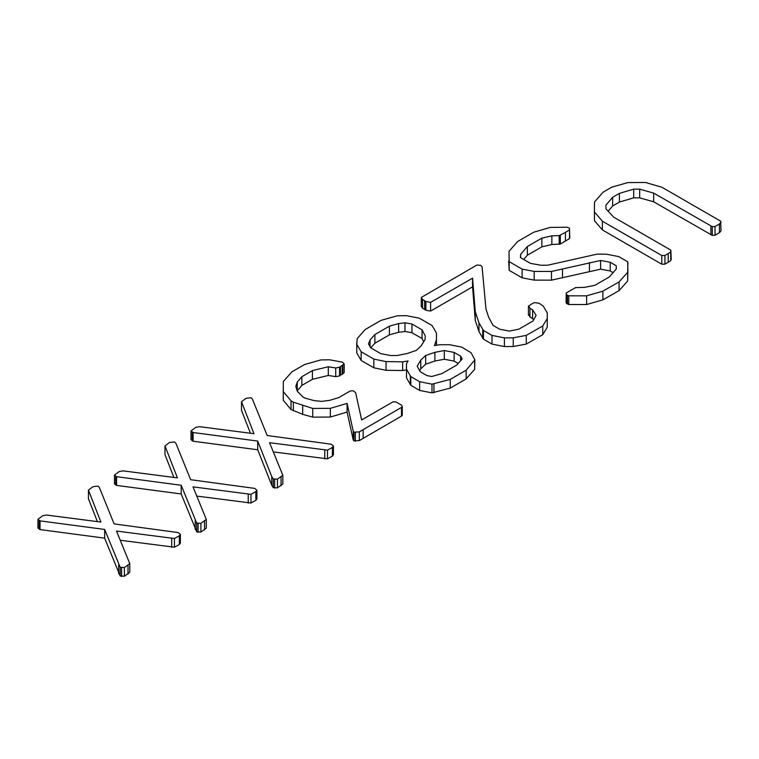 <?xml version="1.0" encoding="UTF-8"?>
<svg xmlns="http://www.w3.org/2000/svg" width="759" height="759" viewBox="0 0 759 759"><rect width="100%" height="100%" fill="white"/><g stroke="black" fill="none" stroke-linecap="round" stroke-linejoin="round"><path stroke-width="1.14" d="M594.506 212.074L602.399 221.23L661.791 255.517L664.941 255.441L668.214 253.553L670.728 251.979L670.861 250.147L613.557 217.074L606.005 208.858L605.872 205.196L612.636 197.283L619.41 193.365L633.699 189.133L639.685 189.152L653.67 193.099L712.265 226.656L712.265 235.356L715.025 235.233L719.418 232.69L721.05 230.812L720.614 221.144L661.895 187.245L645.463 182.483L627.826 182.596L611.801 187.15L603.13 192.16L594.553 201.951L594.411 208.488L594.506 220.774L602.399 229.93L661.791 264.217L664.941 264.141L668.214 262.263L670.728 260.679L670.861 258.857M712.265 226.656L715.025 226.533L715.025 235.233M715.025 226.533L719.418 223.99L719.418 232.69M719.418 223.99L721.05 222.112M594.411 208.488L594.506 220.774M602.399 221.23L602.399 229.93M661.791 255.517L661.791 264.217M664.941 255.441L664.941 264.141M670.728 251.979L670.728 260.679M671.212 259.654L670.861 250.147M608.168 211.211L612.636 205.983L619.41 202.065L633.699 197.833L639.685 197.852L653.67 201.799L712.265 235.356M612.636 197.283L612.636 205.983M619.41 193.365L619.41 202.065M633.699 189.133L633.699 197.833M639.685 189.152L639.685 197.852M653.67 193.099L653.67 201.799M710.879 226.125L710.879 234.825M520.589 254.436L527.353 246.514L541.879 238.127L551.859 235.831L559.203 235.632L565.436 232.387L569.506 229.911L569.43 228.117L567.144 227.207L550.199 227.434L533.805 232.188L517.638 241.514L509.033 251.295L509.156 261.656L522.126 269.141L534.175 271.409L551.47 271.456L600.597 260.47L610.208 262.263L616.232 265.745L616.327 268.895L609.344 276.94L594.809 285.337L584.591 287.348L575.531 287.623L566.233 292.993L566.508 294.767L568.785 295.811L568.785 304.511L586.631 304.539L602.893 299.843L619.059 290.64L627.665 280.991L627.902 271.115L627.665 261.741L618.775 256.608L606.498 254.208L597.219 254.104L547.666 265.223L540.939 265.242L530.503 263.382L520.446 257.567L520.589 254.436L520.589 257.652M568.785 295.811L586.631 295.839L586.631 304.539M586.631 295.839L602.893 291.143L602.893 299.843M602.893 291.143L619.059 281.94L619.059 290.64M619.059 281.94L627.665 272.291L627.665 280.991M627.665 272.291L627.902 262.415M523.729 259.464L527.353 255.214L541.879 246.827L551.859 244.531L560.322 244.037L569.506 238.611L569.43 236.817M527.353 246.514L527.353 255.214M541.879 238.127L541.879 246.827M551.859 235.831L551.859 244.531M559.203 235.632L559.203 244.341M560.322 235.337L560.322 244.037M569.506 229.911L569.506 238.611M569.781 237.7L569.43 228.117M508.701 260.982L509.156 270.356L522.126 277.841L534.175 280.109L551.47 280.156L600.597 269.17L610.208 270.963L613.092 272.633M509.156 261.656L509.156 270.356M522.126 269.141L522.126 277.841M534.175 271.409L534.175 280.109M551.47 271.456L551.47 280.156M562.504 269.227L562.504 277.927M589.439 262.623L589.439 271.324M600.597 260.47L600.597 269.17M610.208 262.263L610.208 270.963M616.232 265.745L616.232 268.999M566.233 292.993L566.062 302.452M566.508 294.767L566.508 303.467L568.785 304.511M566.233 301.693L566.508 303.467M567.466 295.317L567.466 304.017M528.672 305.82L529.953 308.306L532.609 309.843L536.12 315.336L533.008 321.01L518.919 329.15L509.336 331.076L499.621 329.207L493.037 325.402L488.749 317.461L485.997 309.179L482.069 266.855L480.808 265.318L476.87 265.052L421.33 297.424L422.507 299.444L425.875 301.513L430.609 302.367L472.572 278.145L475.267 311.693L478.976 322.898L483.445 330.469L492.003 335.412L504.412 337.859L504.412 346.559L513.245 346.521L526.281 344.074L542.732 334.7L547.23 327.319L547.296 312.983L543.216 306.048L539.07 303.249L534.241 302.613L530.873 304.425L528.435 306.522L528.435 315.232M504.412 337.859L513.245 337.821L513.245 346.521M513.245 337.821L526.281 335.374L526.281 344.074M526.281 335.374L542.732 326L542.732 334.7M542.732 326L547.23 318.619L547.23 327.319M547.23 318.619L547.296 312.983M529.953 308.306L529.953 317.006L532.609 318.543L533.558 320.023M528.672 314.52L529.953 317.006M532.609 309.843L532.609 318.543M421.33 297.424L421.226 306.617M422.507 299.444L422.507 308.145L425.875 310.213L430.609 311.076L472.572 286.845L475.267 320.393L478.976 331.598L483.445 339.169L492.003 344.112L504.412 346.559M421.33 306.124L422.507 308.145M424.623 300.668L424.623 309.368M425.875 301.513L425.875 310.213M430.609 302.367L430.609 311.076M472.572 278.145L472.572 286.845M475.267 311.693L475.267 320.393M478.976 322.898L478.976 331.598M482.752 329.795L482.752 338.495M483.445 330.469L483.445 339.169M492.003 335.412L492.003 344.112M420.211 371.72L426.862 375.563L431.757 376.511L441.89 373.618L456.814 365.003L462.174 358.941L460.647 356.18L454.119 352.423L444.319 350.535L434.879 352.337L425.666 355.506L420.771 360.079L417.184 366.199L420.211 371.72M431.994 384.158L450.248 379.396L466.178 370.202L474.897 359.794L471.035 352.736L461.728 347.091L449.518 344.728L439.727 344.728L434.499 345.601L436.472 339.482L436.444 333.04L432.137 325.583L419.319 318.182L406.454 315.668L397.412 315.772L381.113 320.336L365.221 329.52L357.204 338.58L356.806 344.339L361.161 351.768L373.845 359.092L386.056 361.597L402.64 361.834L408.095 360.971L406.463 363.789L406.501 369.159L410.809 376.616L419.651 381.73L431.994 384.158L431.994 392.858L450.248 388.096L466.178 378.902L474.66 369.291L474.897 359.794M380.781 353.656L390.506 355.516L397.042 355.525L407.422 353.457L416.444 350.345L421.245 345.734L425.059 339.615L425.249 335.839L422.042 329.833L411.957 323.998L404.983 322.793L398.636 323.571L389.405 326.161L374.88 334.539L370.05 339.947L368.494 343.865L370.582 347.764L380.781 353.656M458.18 363.457L454.119 361.123L444.319 359.235L434.879 361.037L425.666 364.206L420.771 368.779L419.651 370.696M406.463 363.789L406.501 377.859L410.809 385.316L419.651 390.43L431.994 392.858M356.721 343.106L356.806 353.039L361.161 360.468L373.845 367.792L386.056 370.297L402.64 370.534L406.463 369.908M423.75 341.721L422.042 338.533L411.957 332.708L404.983 331.493L398.636 332.271L389.405 334.861L374.88 343.239L370.753 347.859M433.968 384.082L433.968 392.782M450.248 379.396L450.248 388.096M466.178 370.202L466.178 378.902M474.66 360.591L474.66 369.291M436.472 339.482L436.472 345.241M356.806 344.339L356.806 353.039M361.161 351.768L361.161 360.468M373.845 359.092L373.845 367.792M386.056 361.597L386.056 370.297M402.64 361.834L402.64 370.534M406.501 369.159L406.501 377.859M410.344 375.942L410.344 384.642M410.809 376.616L410.809 385.316M419.651 381.73L419.651 390.43M460.647 356.18L460.647 360.677M454.119 352.423L454.119 361.123M444.319 350.535L444.319 359.235M434.879 352.337L434.879 361.037M425.666 355.506L425.666 364.206M420.771 360.079L420.771 368.779M422.042 329.833L422.042 338.533M411.957 323.998L411.957 332.708M404.983 322.793L404.983 331.493M398.636 323.571L398.636 332.271M389.405 326.161L389.405 334.861M374.88 334.539L374.88 343.239M370.05 339.947L370.05 346.778M353.969 432.165L359.311 431.899L401.492 407.403L402.175 406.852L401.606 405.183L395.894 401.881L392.896 401.9L361.635 419.955L355.62 392.593L353.153 390.771L350.25 390.98L338.865 397.545L329.729 400.335L321.778 401.378L314.217 400.638L304.843 398.048L303.154 397.204L297.3 391.264L295.792 386.378L297.253 382.119L301.845 376.711L312.414 370.61L328.315 366.768L335.725 367.954L339.567 367.233L344.197 363.931L342.423 362.157L329.634 359.804L320.725 359.937L304.539 364.548L291.978 371.806L283.354 381.473L283.268 391.597L291.02 400.818L293.344 402.166L312.736 408.437L330.336 408.351L347.081 403.38L353.267 431.359L353.969 432.165L353.969 440.875L359.311 440.599L401.492 416.103L402.279 415.192L402.279 406.492L402.175 415.553M355.354 432.564L355.354 441.264M359.311 431.899L359.311 440.599M401.492 407.403L401.492 416.103M297.205 390.961L301.845 385.411L312.414 379.31L328.315 375.468L335.725 376.654L339.567 375.933L344.197 372.631L344.197 363.931M297.253 382.119L297.253 390.819M301.845 376.711L301.845 385.411M312.414 370.61L312.414 379.31M328.315 366.768L328.315 375.468M335.725 367.954L335.725 376.654M339.567 367.233L339.567 375.933M340.497 366.55L340.497 375.25M342.233 365.544L342.233 374.244M342.84 365.345L342.84 374.045M283.268 391.597L283.268 400.297L291.02 409.518L302.689 414.338L312.736 417.137L330.336 417.052L347.081 412.08L353.267 440.059L353.969 440.875M283.249 387.934L283.268 400.297M291.02 400.818L291.02 409.518M293.344 402.166L293.344 410.866M312.736 408.437L312.736 417.137M330.336 408.351L330.336 417.052M347.081 403.38L347.081 412.08M353.267 431.359L353.267 440.059M241.504 401.739L253.971 433.702L199.645 426.691L195.822 427.317L191.012 430.913L193.099 432.516L257.718 441.074L271.741 476.548L273.231 478.91L277.433 479.166L282.822 475.248L269.549 442.687L327.48 450.144L327.48 458.844L332.395 456.14L333.429 454.764L333.429 446.064L331.247 444.205L267.187 435.533L252.405 399.092L251.001 397.744L246.096 398.295L241.504 401.739L241.504 410.439L250.451 433.247M273.306 451.899L327.48 458.844M327.48 450.144L332.395 447.44L332.395 456.14M332.395 447.44L333.429 446.064M191.012 430.913L191.012 439.613L193.099 441.216L257.718 449.774L271.741 485.248L273.231 487.61L277.433 487.866L282.822 483.948L282.822 475.248M192.283 432.175L192.283 440.875M193.099 432.516L193.099 441.216M257.718 441.074L257.718 449.774M271.741 476.548L271.741 485.248M273.231 478.91L273.231 487.61M274.635 479.441L274.635 488.151M277.433 479.166L277.433 487.866M281.058 477.079L281.058 485.779M164.969 445.922L177.435 477.885L123.119 470.874L119.296 471.5L114.476 475.096L116.563 476.699L181.183 485.257L196.695 523.093L200.907 523.349L206.296 519.431L193.014 486.87L250.954 494.327L250.954 503.027L255.868 500.323L256.903 498.948L256.903 490.248L254.72 488.388L190.661 479.716L175.879 443.275L174.475 441.928L169.561 442.478L164.969 445.922L164.969 454.622L173.915 477.43M196.771 496.082L250.954 503.027M250.954 494.327L255.868 491.623L255.868 500.323M255.868 491.623L256.903 490.248M114.476 475.096L114.476 483.796L116.563 485.399L181.183 493.957L196.695 531.793L200.907 532.05L206.296 528.131L206.296 519.431M115.757 476.358L115.757 485.058M116.563 476.699L116.563 485.399M181.183 485.257L181.183 493.957M195.215 520.731L195.215 529.431M196.695 523.093L196.695 531.793M198.099 523.625L198.099 532.334M200.907 523.349L200.907 532.05M204.532 521.262L204.532 529.962M88.442 490.105L100.909 522.069L46.593 515.057L42.77 515.684L37.95 519.279L40.037 520.883L104.657 529.44L120.169 567.277L124.381 567.533L129.77 563.614L116.488 531.053L174.428 538.51L174.428 547.211L179.333 544.507L180.376 543.131L180.376 534.431L178.185 532.571L114.125 523.9L99.344 487.458L97.949 486.111L93.034 486.661L88.442 490.105L88.442 498.805L97.389 521.613M120.245 540.266L174.428 547.211M174.428 538.51L179.333 535.807L179.333 544.507M179.333 535.807L180.376 534.431M37.95 519.279L37.95 527.979L40.037 529.583L104.657 538.14L120.169 575.977L124.381 576.233L129.77 572.314L129.77 563.614M39.221 520.541L39.221 529.251M40.037 520.883L40.037 529.583M104.657 529.44L104.657 538.14M118.689 564.914L118.689 573.614M120.169 567.277L120.169 575.977M121.573 567.808L121.573 576.517M124.381 567.533L124.381 576.233M127.996 565.446L127.996 574.146M668.214 253.553L668.214 262.263M565.436 232.387L565.436 241.087M363.153 429.679L363.153 438.389M302.689 405.638L302.689 414.338M324.757 450.21L324.757 458.91M248.231 494.394L248.231 503.094M171.695 538.577L171.695 547.277M436.463 337.1L436.463 338.315M436.463 333.713L436.463 338.666M436.444 334.747L436.444 335.582"/></g></svg>
